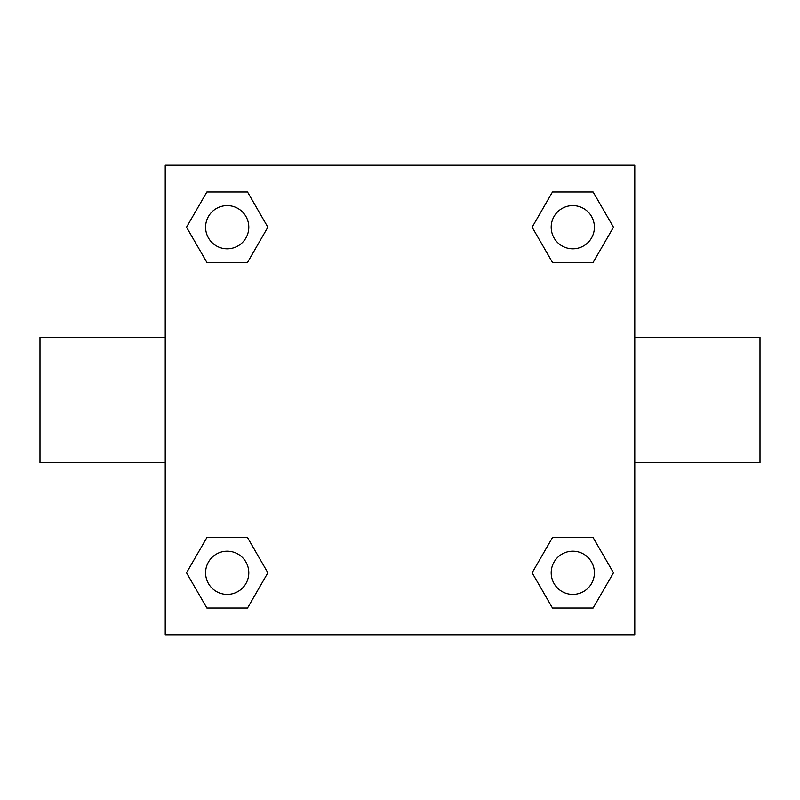 <?xml version="1.0" encoding="UTF-8"?>
<svg xmlns="http://www.w3.org/2000/svg" width="800" height="800" viewBox="0 0 800 800"><rect width="100%" height="100%" fill="white"/><g stroke="black" fill="none" stroke-linecap="round" stroke-linejoin="round"><path stroke-width="1.2" d="M634.78 337.39L760 337.39L760 462.61L634.78 462.61M165.22 462.61L40 462.61L40 337.39L165.22 337.39M165.22 165.22L634.78 165.22L634.78 634.78L165.22 634.78L165.22 165.22M206.87 537.58L247.53 537.58L267.87 572.8L247.53 608.02L206.87 608.02L186.53 572.8L206.87 537.58L247.53 537.58L206.87 537.58M552.47 191.98L593.13 191.98L613.47 227.2L593.13 262.42L552.47 262.42L532.13 227.2L552.47 191.98L593.13 191.98L552.47 191.98M206.87 191.98L247.53 191.98L267.87 227.2L247.53 262.42L206.87 262.42L186.53 227.2L206.87 191.98L247.53 191.98L206.87 191.98M552.47 537.58L593.13 537.58L613.47 572.8L593.13 608.02L552.47 608.02L532.13 572.8L552.47 537.58L593.13 537.58L552.47 537.58M593.13 608.02L552.47 608.02L593.13 608.02M594.4 572.8A21.6 21.6 0 0 0 562 554.09A21.6 21.6 0 0 0 562 591.51A21.6 21.6 0 0 0 594.4 572.8M247.53 608.02L206.87 608.02L247.53 608.02M248.8 572.8A21.6 21.6 0 0 0 216.4 554.09A21.6 21.6 0 0 0 216.4 591.51A21.6 21.6 0 0 0 248.8 572.8M593.13 262.42L552.47 262.42L593.13 262.42M594.4 227.2A21.6 21.6 0 0 0 562 208.49A21.6 21.6 0 0 0 562 245.91A21.6 21.6 0 0 0 594.4 227.2M247.53 262.42L206.87 262.42L247.53 262.42M248.8 227.2A21.6 21.6 0 0 0 216.4 208.49A21.6 21.6 0 0 0 216.4 245.91A21.6 21.6 0 0 0 248.8 227.2"/></g></svg>
